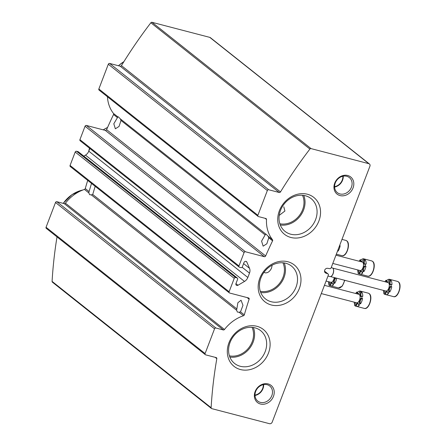 <?xml version="1.0" encoding="UTF-8"?>
<svg xmlns="http://www.w3.org/2000/svg" width="446" height="446" viewBox="0 0 446 446"><rect width="100%" height="100%" fill="white"/><g stroke="black" fill="none" stroke-linecap="round" stroke-linejoin="round"><path stroke-width="0.67" d="M239.207 267.087L80.169 140.78A1.126 0.953 128.5 0 1 79.923 139.654L85.047 126.24A1.126 0.953 128.5 0 1 86.385 125.454L105.284 130.383A1.126 0.953 128.5 0 0 106.6 129.652A427.218 361.511 128.5 0 1 113.54 114.516A1.126 0.953 128.5 0 0 113.468 113.429L117.861 116.913L113.808 123.782L115.358 128.788L119.06 126.435L121 120.442L265.119 234.903L265.638 234.278C265.532 233.698 266.357 234.356 268.118 236.246L268.776 237.807L272.578 240.823A1.126 0.953 128.5 0 0 272.512 239.736A35.975 30.445 128.5 0 1 266.502 219.438A1.126 0.953 128.5 0 0 265.877 218.518L258.44 216.578A1.126 0.953 128.5 0 1 257.894 215.301L267.349 190.537A1.126 0.953 128.5 0 1 268.687 189.751L279.252 192.505A1.126 0.953 128.5 0 0 280.484 191.936A427.218 361.511 128.5 0 1 309.892 149.064A1.126 0.953 128.5 0 1 311.046 148.607L368.82 163.676A2.247 1.901 128.5 0 1 369.433 163.977A2.247 1.901 128.5 0 1 369.918 166.23L331.11 267.862A1.126 0.953 128.5 0 1 329.856 268.665L327.816 268.341A2.615 2.213 128.5 0 0 324.905 269.752A2.615 2.213 128.5 0 0 325.273 272.79A2.615 2.213 128.5 0 0 325.981 273.142L327.877 273.844A1.126 0.953 128.5 0 1 328.345 275.098L272.199 422.128A2.247 1.901 128.5 0 1 269.529 423.7L211.75 408.631A1.126 0.953 128.5 0 1 211.125 407.705A427.218 361.511 128.5 0 1 216.823 358.656A1.126 0.953 128.5 0 0 216.21 357.603L205.639 354.843A1.126 0.953 128.5 0 1 205.093 353.567L214.548 328.802A1.126 0.953 128.5 0 1 215.886 328.016L223.323 329.956A1.126 0.953 128.5 0 0 224.472 329.499A35.975 30.445 128.5 0 1 243.488 315.729A1.126 0.953 128.5 0 0 244.302 314.87A427.218 361.511 128.5 0 1 249.13 299.182A1.126 0.953 128.5 0 0 248.561 297.961L229.657 293.033A1.126 0.953 128.5 0 1 229.11 291.756L234.234 278.343A1.126 0.953 128.5 0 1 235.572 277.557L237.077 277.947A1.126 0.953 128.5 0 1 237.629 279.224L235.979 283.539A1.684 1.427 128.5 0 0 237.974 285.262L244.503 281.426A6.746 5.709 128.5 0 0 247.831 277.479L249.498 273.114A6.746 5.709 128.5 0 0 249.509 268.308L246.833 262.07A1.684 1.427 128.5 0 0 244.001 262.532L242.356 266.842A1.126 0.953 128.5 0 1 241.018 267.628L239.508 267.238A1.126 0.953 128.5 0 1 238.961 265.961L244.085 252.547A1.126 0.953 128.5 0 1 245.423 251.761L264.322 256.69A1.126 0.953 128.5 0 0 265.638 255.959A427.218 361.511 128.5 0 1 272.578 240.823M95.16 186.305L92.723 194.489L91.319 194.88L236.62 310.271L237.885 302.723L241.041 300.225L242.975 305.326L240.5 311.849L239.101 312.245L243.488 315.729M334.589 186.657A9.221 7.799 128.5 0 0 342.874 176.231M255 395.089A9.221 7.799 128.5 0 0 263.279 384.664M260.297 291.271A19.786 16.742 128.5 0 0 279.558 283.344A19.786 16.742 128.5 0 0 282.92 262.783M272.155 265.169L271.542 268.13C269.746 271.659 267.555 273.214 264.974 272.796L264.004 272.272M279.859 223.758A19.786 16.742 128.5 0 0 299.121 215.831A19.786 16.742 128.5 0 0 302.483 195.27M283.784 206.793L284.922 211.008L279.207 215.396M229.422 355.836A19.786 16.742 128.5 0 0 248.684 347.902A19.786 16.742 128.5 0 0 252.046 327.347M369.433 163.977L210.395 37.67A2.247 1.901 128.5 0 0 209.782 37.369L152.008 22.3A1.126 0.953 128.5 0 0 150.854 22.757A427.218 361.511 128.5 0 0 121.446 65.629L280.484 191.936M258.134 216.427L99.096 90.12A1.126 0.953 128.5 0 1 98.85 88.994L108.311 64.23A1.126 0.953 128.5 0 1 109.644 63.444L120.214 66.198A1.126 0.953 128.5 0 0 121.446 65.629M121 120.442L120.342 118.887C118.58 116.991 117.755 116.334 117.861 116.913L117.961 116.685M265.738 234.05L120.342 118.887M107.458 96.76A35.975 30.445 128.5 0 0 113.468 113.429M265.119 234.903L261.585 241.147L263.14 246.153L266.842 243.8L268.776 237.807M89.83 148.451L88.793 151.172L247.831 277.479M83.781 156.111L85.465 155.119A6.746 5.709 128.5 0 0 88.793 151.172M237.383 278.098L78.345 151.791A1.126 0.953 128.5 0 0 78.039 151.64L76.534 151.25A1.126 0.953 128.5 0 0 75.196 152.036L70.072 165.449A1.126 0.953 128.5 0 0 70.317 166.575L229.355 292.883M87.706 180.385A427.218 361.511 128.5 0 0 85.264 188.563L89.066 191.585L91.514 183.406M205.338 354.693L46.295 228.385A1.126 0.953 128.5 0 1 46.055 227.259L55.51 202.495A1.126 0.953 128.5 0 1 56.848 201.709L64.28 203.649A1.126 0.953 128.5 0 0 65.434 203.192A35.975 30.445 128.5 0 1 84.45 189.422A1.126 0.953 128.5 0 0 85.264 188.563M84.45 189.422L88.843 192.912L89.066 191.585M236.62 310.271L237.4 312.055L239.101 312.245M88.843 192.912L89.624 194.69L91.319 194.88M57.016 236.898A427.218 361.511 128.5 0 0 52.087 281.398A1.126 0.953 128.5 0 0 52.405 282.173L211.443 408.48M324.766 272.177L325.981 273.142M340.053 195.577A10.938 9.255 128.5 0 0 353.745 182.592A10.938 9.255 128.5 0 0 337.862 178.45A10.938 9.255 128.5 0 0 340.053 195.577M260.464 404.009A10.938 9.255 128.5 0 0 274.156 391.025A10.938 9.255 128.5 0 0 258.273 386.877A10.938 9.255 128.5 0 0 260.464 404.009M271.324 304.986A23.56 19.936 128.5 0 0 300.816 277.011A23.56 19.936 128.5 0 0 266.602 268.091A23.56 19.936 128.5 0 0 271.324 304.986M290.887 237.473A23.56 19.936 128.5 0 0 320.379 209.497A23.56 19.936 128.5 0 0 286.165 200.577A23.56 19.936 128.5 0 0 290.887 237.473M240.455 369.544A23.56 19.936 128.5 0 0 269.947 341.575A23.56 19.936 128.5 0 0 235.733 332.649A23.56 19.936 128.5 0 0 240.455 369.544M229.857 357.051A20.945 17.723 128.5 0 0 249.453 348.516A20.945 17.723 128.5 0 0 253.334 327.498M240.277 366.283A20.945 17.723 128.5 0 0 263.597 354.988A20.945 17.723 128.5 0 0 260.648 330.653A20.945 17.723 128.5 0 0 233.737 336.033A20.945 17.723 128.5 0 0 234.59 363.462A20.945 17.723 128.5 0 0 240.277 366.283M280.294 224.979A20.945 17.723 128.5 0 0 299.89 216.438A20.945 17.723 128.5 0 0 303.765 195.42M290.714 234.206A20.945 17.723 128.5 0 0 314.029 222.911A20.945 17.723 128.5 0 0 311.079 198.582A20.945 17.723 128.5 0 0 284.174 203.961A20.945 17.723 128.5 0 0 285.027 231.385A20.945 17.723 128.5 0 0 290.714 234.206M260.732 292.492A20.945 17.723 128.5 0 0 280.328 283.951A20.945 17.723 128.5 0 0 284.208 262.934M271.151 301.719A20.945 17.723 128.5 0 0 294.466 290.424A20.945 17.723 128.5 0 0 291.517 266.095A20.945 17.723 128.5 0 0 264.612 271.475A20.945 17.723 128.5 0 0 265.465 298.898A20.945 17.723 128.5 0 0 271.151 301.719M255.012 395.468A9.628 8.151 128.5 0 0 263.653 384.586M260.375 402.376A9.628 8.151 128.5 0 0 271.096 397.18A9.628 8.151 128.5 0 0 269.741 385.996A9.628 8.151 128.5 0 0 257.37 388.472A9.628 8.151 128.5 0 0 257.76 401.077A9.628 8.151 128.5 0 0 260.375 402.376M334.6 187.036A9.628 8.151 128.5 0 0 343.247 176.153M339.969 193.943A9.628 8.151 128.5 0 0 350.69 188.753A9.628 8.151 128.5 0 0 349.335 177.564A9.628 8.151 128.5 0 0 336.964 180.039A9.628 8.151 128.5 0 0 337.354 192.644A9.628 8.151 128.5 0 0 339.969 193.943M387.323 282.117A2.999 1.494 104.6 0 1 386.799 280.467A7.872 3.93 -75.4 0 1 389.196 279.296M390.607 284.726A2.999 1.494 104.6 0 1 390.874 280.188A7.872 3.93 -75.4 0 1 391.967 284.576L391.214 284.381A2.999 1.494 104.6 0 1 390.205 284.726A2.999 1.494 104.6 0 1 389.325 282.915A2.999 1.494 104.6 0 1 390.122 279.988A7.872 3.93 104.6 0 0 389.687 279.553A7.872 3.93 104.6 0 0 389.202 279.257L389.955 279.458A7.872 3.93 -75.4 0 0 389.67 279.358A7.872 3.93 -75.4 0 0 389.375 279.302M383.421 290.391A7.872 3.93 -75.4 0 0 384.034 293.005M384.53 290.68A2.999 1.494 104.6 0 1 383.738 293.563A7.872 3.93 104.6 0 0 384.658 294.293L385.411 294.488A2.999 1.494 104.6 0 1 387.29 291.634M385.411 294.488A7.872 3.93 -75.4 0 0 385.695 294.589A7.872 3.93 -75.4 0 0 388.572 293.479L387.814 293.278A7.872 3.93 104.6 0 0 388.945 291.896L389.698 292.091A2.999 1.494 104.6 0 1 389.692 288.657A2.999 1.494 104.6 0 1 391.688 286.672M389.698 292.091A7.872 3.93 -75.4 0 0 391.761 286.689L391.008 286.494A7.872 3.93 104.6 0 0 391.214 284.381M384.965 281.733A2.999 1.494 104.6 0 0 384.915 281.655A7.872 3.93 104.6 0 1 386.041 280.272L386.799 280.467M390.122 279.988L390.874 280.188M389.202 279.257A2.999 1.494 104.6 0 1 386.922 282.117A2.999 1.494 104.6 0 1 386.041 280.272M384.658 294.293A2.999 1.494 104.6 0 1 386.938 291.433A2.999 1.494 104.6 0 1 387.814 293.278M388.945 291.896A2.999 1.494 104.6 0 1 388.951 288.428A2.999 1.494 104.6 0 1 390.969 286.483A2.999 1.494 104.6 0 1 391.008 286.494M332.71 268.102L388.037 282.535A4.382 2.191 104.6 0 1 388.466 282.753A4.382 2.191 104.6 0 1 388.912 287.787A4.382 2.191 104.6 0 1 385.823 291.021L330.497 276.587M327.983 276.052L329.99 276.57A4.499 2.247 -75.4 0 0 330.776 276.514A4.499 2.247 -75.4 0 0 333.296 272.785A4.499 2.247 -75.4 0 0 332.917 268.308A4.499 2.247 -75.4 0 0 332.699 268.096A4.499 2.247 -75.4 0 0 332.259 267.868L331.211 267.594M330.86 276.475A4.382 2.191 -75.4 0 0 330.949 276.448A4.382 2.191 -75.4 0 0 333.402 272.818A4.382 2.191 -75.4 0 0 333.034 268.447A4.382 2.191 -75.4 0 0 332.972 268.38M361.522 261.624A2.999 1.494 104.6 0 1 360.992 259.973A7.872 3.93 -75.4 0 1 363.39 258.803M364.806 264.233A2.999 1.494 104.6 0 1 365.073 259.695A7.872 3.93 -75.4 0 1 366.166 264.082L365.413 263.887A2.999 1.494 104.6 0 1 364.399 264.233A2.999 1.494 104.6 0 1 363.523 262.421A2.999 1.494 104.6 0 1 364.315 259.5A7.872 3.93 104.6 0 0 363.886 259.059A7.872 3.93 104.6 0 0 363.401 258.769L364.153 258.964A7.872 3.93 -75.4 0 0 363.869 258.864A7.872 3.93 -75.4 0 0 363.568 258.814M357.62 269.902A7.872 3.93 -75.4 0 0 358.227 272.517M358.729 270.192A2.999 1.494 104.6 0 1 357.937 273.069A7.872 3.93 104.6 0 0 358.857 273.799L359.61 274A2.999 1.494 104.6 0 1 361.489 271.14M359.61 274A7.872 3.93 -75.4 0 0 359.894 274.095A7.872 3.93 -75.4 0 0 362.765 272.985L362.013 272.79A7.872 3.93 104.6 0 0 363.139 271.402L363.897 271.603A2.999 1.494 104.6 0 1 363.886 268.163A2.999 1.494 104.6 0 1 365.882 266.178M363.897 271.603A7.872 3.93 -75.4 0 0 365.96 266.201L365.202 266A7.872 3.93 104.6 0 0 365.413 263.887M359.158 261.239A2.999 1.494 104.6 0 0 359.114 261.166A7.872 3.93 104.6 0 1 360.24 259.778L360.992 259.973M364.315 259.5L365.073 259.695M363.401 258.769A2.999 1.494 104.6 0 1 361.115 261.624A2.999 1.494 104.6 0 1 360.24 259.778M358.857 273.799A2.999 1.494 104.6 0 1 361.137 270.945A2.999 1.494 104.6 0 1 362.013 272.79M363.139 271.402A2.999 1.494 104.6 0 1 363.144 267.935A2.999 1.494 104.6 0 1 365.168 265.989A2.999 1.494 104.6 0 1 365.202 266M335.95 255.184L362.236 262.042A4.382 2.191 104.6 0 1 362.665 262.259A4.382 2.191 104.6 0 1 363.111 267.293A4.382 2.191 104.6 0 1 360.022 270.527L332.805 263.43M337.561 250.97L338.09 251.109A2.999 1.494 104.6 0 1 337.795 250.351M339.551 245.752A2.999 1.494 104.6 0 1 340.081 245.685M338.09 251.109A7.872 3.93 -75.4 0 0 340.153 245.707L339.623 245.568M358.127 293.892A2.999 1.494 104.6 0 1 357.597 292.242A7.872 3.93 -75.4 0 1 359.994 291.071M361.411 296.501A2.999 1.494 104.6 0 1 361.678 291.963A7.872 3.93 -75.4 0 1 362.771 296.35L362.018 296.155A2.999 1.494 104.6 0 1 361.004 296.501A2.999 1.494 104.6 0 1 360.128 294.689A2.999 1.494 104.6 0 1 360.92 291.762A7.872 3.93 104.6 0 0 360.491 291.327A7.872 3.93 104.6 0 0 360.006 291.037L360.758 291.232A7.872 3.93 -75.4 0 0 360.474 291.132A7.872 3.93 -75.4 0 0 360.173 291.082M354.224 302.171A7.872 3.93 -75.4 0 0 354.832 304.78M355.334 302.46A2.999 1.494 104.6 0 1 354.542 305.337A7.872 3.93 104.6 0 0 355.462 306.067L356.215 306.263A2.999 1.494 104.6 0 1 358.093 303.408M356.215 306.263A7.872 3.93 -75.4 0 0 356.499 306.363A7.872 3.93 -75.4 0 0 359.37 305.254L358.617 305.058A7.872 3.93 104.6 0 0 359.744 303.67L360.502 303.871A2.999 1.494 104.6 0 1 360.491 300.431A2.999 1.494 104.6 0 1 362.487 298.446M360.502 303.871A7.872 3.93 -75.4 0 0 362.565 298.469L361.806 298.268A7.872 3.93 104.6 0 0 362.018 296.155M355.763 293.507A2.999 1.494 104.6 0 0 355.718 293.429A7.872 3.93 104.6 0 1 356.845 292.046L357.597 292.242M360.92 291.762L361.678 291.963M360.006 291.037A2.999 1.494 104.6 0 1 357.72 293.892A2.999 1.494 104.6 0 1 356.845 292.046M355.462 306.067A2.999 1.494 104.6 0 1 357.742 303.208A2.999 1.494 104.6 0 1 358.617 305.058M359.744 303.67A2.999 1.494 104.6 0 1 359.749 300.203A2.999 1.494 104.6 0 1 361.773 298.257A2.999 1.494 104.6 0 1 361.806 298.268M324.437 285.334L358.84 294.31A4.382 2.191 104.6 0 1 359.27 294.527A4.382 2.191 104.6 0 1 359.716 299.561A4.382 2.191 104.6 0 1 356.627 302.795L321.287 293.579M328.418 281.677A7.872 3.93 -75.4 0 0 329.031 284.292M329.533 281.967A2.999 1.494 104.6 0 1 328.741 284.849A7.872 3.93 104.6 0 0 329.655 285.574L330.414 285.774A2.999 1.494 104.6 0 1 332.292 282.915M330.414 285.774A7.872 3.93 -75.4 0 0 330.698 285.869A7.872 3.93 -75.4 0 0 333.569 284.76L332.816 284.565A7.872 3.93 104.6 0 0 333.942 283.182L334.695 283.377A2.999 1.494 104.6 0 1 334.522 280.478A2.999 1.494 104.6 0 1 336.094 278.048M334.695 283.377A7.872 3.93 -75.4 0 0 336.719 278.209M329.655 285.574A2.999 1.494 104.6 0 1 331.941 282.719A2.999 1.494 104.6 0 1 332.816 284.565M333.942 283.182A2.999 1.494 104.6 0 1 333.764 280.283A2.999 1.494 104.6 0 1 335.336 277.852M334.249 277.568A4.382 2.191 104.6 0 1 330.82 282.301L326.071 281.064M113.54 114.516L117.343 117.538M240.5 311.849L244.302 314.87M92.723 194.489L236.843 308.944M268.118 236.246L272.512 239.736M209.782 37.369L368.82 163.676M152.008 22.3L311.046 148.607M150.854 22.757L309.892 149.064M120.214 66.198L279.252 192.505M109.644 63.444L268.687 189.751M108.311 64.23L267.349 190.537M98.85 88.994L257.894 215.301M265.08 218.311L266.502 219.438M106.6 129.652L265.638 255.959M105.284 130.383L264.322 256.69M86.385 125.454L245.423 251.761M85.047 126.24L244.085 252.547M79.923 139.654L238.961 265.961M245.908 261.334L246.833 262.07M243.594 263.603L249.509 268.308M242.111 267.249L249.498 273.114M85.465 155.119L244.503 281.426M235.94 283.645L237.974 285.262M78.039 151.64L237.077 277.947M76.534 151.25L235.572 277.557M75.196 152.036L234.234 278.343M70.072 165.449L229.11 291.756M247.123 297.588L249.13 299.182M65.434 203.192L224.472 329.499M64.28 203.649L223.323 329.956M56.848 201.709L215.886 328.016M55.51 202.495L214.548 328.802M46.055 227.259L205.093 353.567M215.145 357.324L216.823 358.656M52.087 281.398L211.125 407.705M324.521 271.179L327.877 273.844M398.267 281.788A7.872 3.93 -75.4 0 0 397.492 281.398L398.417 281.866C402.565 284.593 398.088 298.385 393.523 296.629A7.872 3.93 -75.4 0 0 399.07 290.825A7.872 3.93 -75.4 0 0 398.267 281.788M372.46 261.3A7.872 3.93 -75.4 0 0 371.691 260.904L372.616 261.373C376.764 264.099 372.287 277.891 367.716 276.135A7.872 3.93 -75.4 0 0 373.269 270.332A7.872 3.93 -75.4 0 0 372.46 261.3M346.659 240.807A7.872 3.93 -75.4 0 0 345.89 240.416L346.815 240.885C350.963 243.605 346.486 257.398 341.915 255.642A7.872 3.93 -75.4 0 0 347.467 249.838A7.872 3.93 -75.4 0 0 346.659 240.807M369.065 293.568A7.872 3.93 -75.4 0 0 368.296 293.173L369.221 293.641C373.369 296.367 368.892 310.16 364.321 308.403A7.872 3.93 -75.4 0 0 369.873 302.6A7.872 3.93 -75.4 0 0 369.065 293.568M344.814 280.322L342.283 286.126L338.52 287.91A7.872 3.93 -75.4 0 0 344.541 280.25M107.553 127.489A29.23 24.736 128.5 0 0 103.277 129.858M89.534 148.217A29.23 24.736 128.5 0 0 88.787 151.188M82.761 190.035A29.23 24.736 128.5 0 0 63.243 203.382M123.888 61.687A29.23 24.736 128.5 0 0 118.502 65.752M324.521 271.129L328.105 273.972M397.492 281.398L389.67 279.358M393.523 296.629L385.695 294.589M371.691 260.904L363.869 258.864M367.716 276.135L359.894 274.095M345.89 240.416L341.982 239.396M341.915 255.642L336.334 254.187M368.296 293.173L360.474 291.132M364.321 308.403L356.499 306.363M338.52 287.91L330.698 285.869M88.682 151.445L89.484 148.178M103.199 129.836L107.586 127.417M63.176 203.359L71.996 194.618L82.984 189.946M118.424 65.735L123.955 61.57"/></g></svg>
